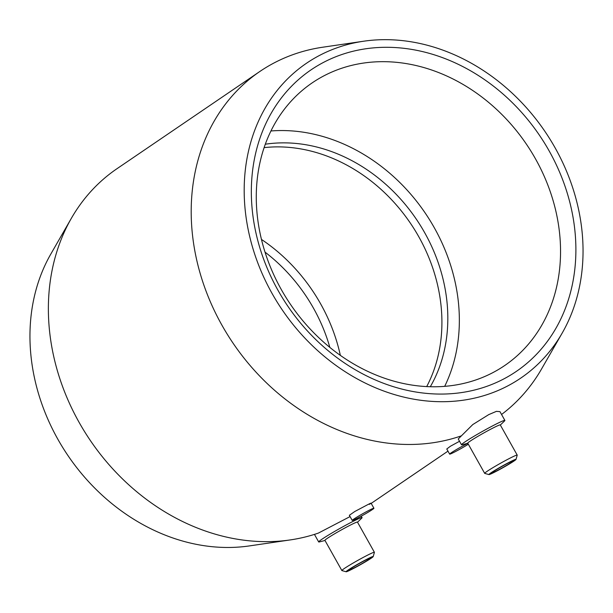 <?xml version="1.0" encoding="UTF-8"?>
<svg xmlns="http://www.w3.org/2000/svg" width="613" height="613" viewBox="0 0 613 613"><rect width="100%" height="100%" fill="white"/><g stroke="black" fill="none" stroke-linecap="round" stroke-linejoin="round"><path stroke-width="0.92" d="M467.796 443.276L462.148 444.754A24.872 1.418 -29.3 0 1 461.505 444.77L458.248 438.969L472.776 424.564L488.776 414.595L496.438 411.346L499.963 411.652L504.89 420.426A24.872 1.418 -29.3 0 1 504.537 420.97L500.331 425.024M501.549 414.48A209.861 174.996 55.8 0 0 541.624 368.865L562.175 333.097A190.428 158.79 55.8 0 0 544.888 131.351A190.428 158.79 55.8 0 0 363.563 41.232A190.428 158.79 55.8 0 0 320.576 54.886A190.428 158.79 55.8 0 0 271.996 293.328A190.428 158.79 55.8 0 0 506.652 386.481A190.428 158.79 55.8 0 0 562.175 333.097M363.563 41.232L322.752 47.216A209.861 174.996 55.8 0 0 275.375 62.265A209.861 174.996 55.8 0 0 259.843 71.483A209.861 174.996 55.8 0 0 221.048 323.603A209.861 174.996 55.8 0 0 461.221 435.897M488.959 474.585L484.737 473.405A18.651 1.057 -29.3 0 1 484.684 473.366L467.742 443.176A18.651 1.057 -29.3 0 1 475.834 437.567A18.651 1.057 -29.3 0 1 492.523 428.257A18.651 1.057 -29.3 0 1 500.277 424.924L517.219 455.107A18.651 1.057 -29.3 0 1 517.219 455.175L516.031 459.39A15.547 0.881 -29.3 0 1 508.943 464.217A15.547 0.881 -29.3 0 1 495.373 471.772A15.547 0.881 -29.3 0 1 488.959 474.585A15.547 0.881 -29.3 0 1 495.327 470.071A15.547 0.881 -29.3 0 1 509.564 462.118A15.547 0.881 -29.3 0 1 516.031 459.39M461.505 444.77A24.872 1.418 -29.3 0 1 472.301 437.291A24.872 1.418 -29.3 0 1 494.545 424.878A24.872 1.418 -29.3 0 1 504.89 420.426M484.684 473.366A18.651 1.057 -29.3 0 1 492.775 467.75A18.651 1.057 -29.3 0 1 509.464 458.44A18.651 1.057 -29.3 0 1 517.219 455.107M496.791 470.807A12.436 0.705 -29.3 0 1 491.626 473.029A12.436 0.705 -29.3 0 1 497.02 469.29A12.436 0.705 -29.3 0 1 508.146 463.083A12.436 0.705 -29.3 0 1 513.311 460.853A12.436 0.705 -29.3 0 1 507.916 464.6A12.436 0.705 -29.3 0 1 496.791 470.807M259.843 71.483L117.029 168.667A209.861 174.996 55.8 0 0 71.376 218.274A209.861 174.996 55.8 0 0 90.418 440.617A209.861 174.996 55.8 0 0 290.248 539.923A209.861 174.996 55.8 0 0 318.408 533.08L350.077 516.583M352.23 520.422A12.436 0.705 -29.3 0 1 357.632 516.682A12.436 0.705 -29.3 0 1 368.75 510.476A12.436 0.705 -29.3 0 1 373.922 508.254A12.436 0.705 -29.3 0 1 368.528 511.993A12.436 0.705 -29.3 0 1 357.402 518.2A12.436 0.705 -29.3 0 1 352.23 520.422L349.356 515.295L354.766 511.51L365.999 505.572C371.217 502.813 372.352 502.407 369.394 504.369M365.325 560.267A12.436 0.705 150.7 0 0 354.199 566.473A12.436 0.705 150.7 0 0 348.805 570.213A12.436 0.705 150.7 0 0 353.977 567.99A12.436 0.705 150.7 0 0 365.103 561.784A12.436 0.705 150.7 0 0 370.497 558.045A12.436 0.705 150.7 0 0 365.325 560.267M373.21 556.573L374.405 552.359A18.651 1.057 150.7 0 0 374.397 552.29A18.651 1.057 150.7 0 0 366.643 555.631A18.651 1.057 150.7 0 0 349.962 564.941A18.651 1.057 150.7 0 0 341.862 570.55A18.651 1.057 150.7 0 0 341.924 570.588L346.146 571.768A15.547 0.881 150.7 0 0 352.559 568.956A15.547 0.881 150.7 0 0 366.13 561.401A15.547 0.881 150.7 0 0 373.21 556.573A15.547 0.881 150.7 0 0 366.743 559.301A15.547 0.881 150.7 0 0 352.506 567.255A15.547 0.881 150.7 0 0 346.146 571.768M374.397 552.29L357.463 522.107A18.651 1.057 150.7 0 0 349.709 525.441A18.651 1.057 150.7 0 0 333.02 534.751A18.651 1.057 150.7 0 0 324.928 540.367L341.862 570.55M357.517 522.207L361.724 518.154A24.872 1.418 150.7 0 0 362.068 517.61A24.872 1.418 150.7 0 0 351.732 522.061A24.872 1.418 150.7 0 0 329.48 534.475A24.872 1.418 150.7 0 0 318.691 541.953A24.872 1.418 150.7 0 0 319.335 541.938L324.982 540.467M468.332 444.226A12.436 0.705 -29.3 0 1 454.823 451.904A12.436 0.705 -29.3 0 1 449.651 454.133A12.436 0.705 -29.3 0 1 455.045 450.386A12.436 0.705 -29.3 0 1 466.171 444.187A12.436 0.705 -29.3 0 1 467.834 443.345M491.955 373.102A170.996 142.591 55.8 0 0 504.614 365.593A170.996 142.591 55.8 0 0 531.096 151.403A170.996 142.591 55.8 0 0 324.867 75.345A170.996 142.591 55.8 0 0 312.209 82.855A170.996 142.591 55.8 0 0 285.727 297.044A170.996 142.591 55.8 0 0 491.955 373.102M324.499 61.882A182.398 152.093 -124.2 0 1 549.256 151.105A182.398 152.093 -124.2 0 1 502.729 379.485A182.398 152.093 -124.2 0 1 277.973 290.263A182.398 152.093 -124.2 0 1 324.499 61.882M444.693 386.336A170.996 142.591 55.8 0 0 425.093 212.872A170.996 142.591 55.8 0 0 270.923 130.975M426.702 386.581A158.039 131.787 55.8 0 0 410.25 222.971A158.039 131.787 55.8 0 0 264.096 147.626M430.311 386.719A158.039 131.787 55.8 0 0 416.158 218.948A158.039 131.787 55.8 0 0 265.291 144.216M329.84 347.387A155.71 129.841 55.8 0 0 313.496 308.209A155.71 129.841 55.8 0 0 265.008 252.112M449.651 454.133L446.77 449L450.448 446.218L459.543 441.276M71.376 218.274L50.825 254.043A190.428 158.79 55.8 0 0 68.112 455.796A190.428 158.79 55.8 0 0 249.437 545.907L290.248 539.923M340.338 355.356A161.28 134.485 55.8 0 0 320.706 303.994A161.28 134.485 55.8 0 0 261.445 239.415M447.973 451.137L371.194 503.388M362.068 517.61L361.249 516.154M373.922 508.254L371.041 503.12M318.691 541.953L314.446 534.39"/></g></svg>
